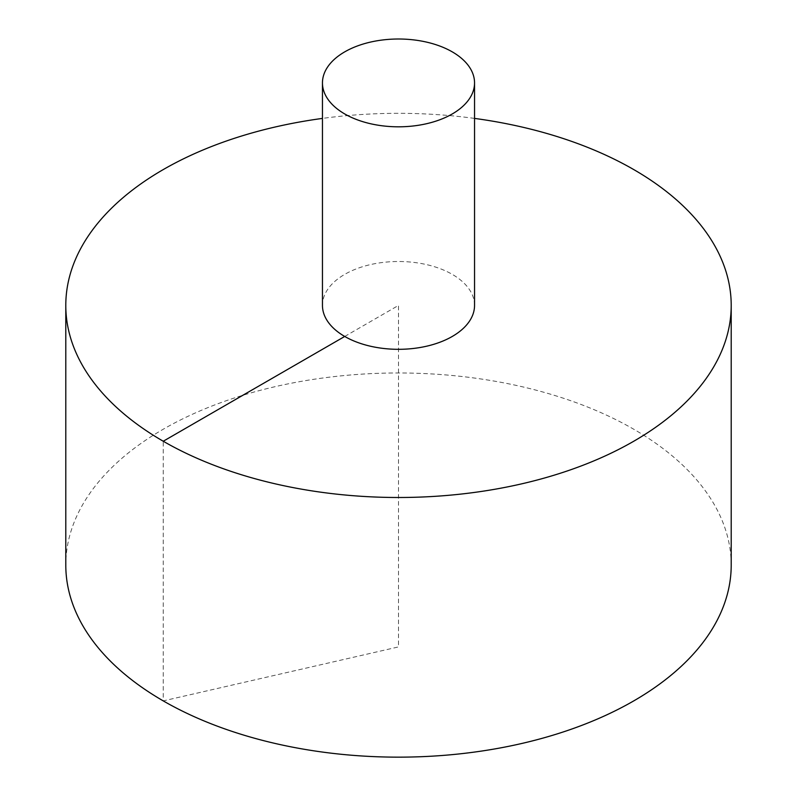 <?xml version="1.0" encoding="UTF-8"?>
<svg xmlns="http://www.w3.org/2000/svg" width="797" height="797" viewBox="0 0 797 797"><rect width="100%" height="100%" fill="white"/><g stroke="black" fill="none" stroke-linecap="round" stroke-linejoin="round"><path stroke-width="0.6" stroke-dasharray="3.98 2.99" d="M731.208 565.063A332.708 192.087 0 0 0 525.821 387.601A332.708 192.087 0 0 0 163.246 429.234A332.708 192.087 0 0 0 65.792 565.063M474.544 118.404A332.708 192.087 0 0 0 322.456 118.404M474.544 305.41A76.044 43.905 0 0 0 452.278 274.367A76.044 43.905 0 0 0 344.722 274.367A76.044 43.905 0 0 0 322.456 305.41M344.722 336.454L398.5 305.41L398.5 646.915L163.246 700.892L163.246 441.239"/><path stroke-width="1.2" d="M322.456 118.404A332.708 192.087 0 0 0 163.246 169.582A332.708 192.087 0 0 0 65.792 305.41L65.792 565.063A332.708 192.087 0 0 0 398.5 757.15A332.708 192.087 0 0 0 731.208 565.063L731.208 305.41A332.708 192.087 0 0 0 474.544 118.404M65.792 305.41A332.708 192.087 0 0 0 398.5 497.497A332.708 192.087 0 0 0 731.208 305.41M322.456 82.908L322.456 305.41A76.044 43.905 0 0 0 398.5 349.315A76.044 43.905 0 0 0 474.544 305.41L474.544 82.908A76.044 43.905 0 0 0 427.6 42.351A76.044 43.905 0 0 0 344.722 51.865A76.044 43.905 0 0 0 322.456 82.908A76.044 43.905 0 0 0 398.5 126.813A76.044 43.905 0 0 0 474.544 82.908M163.246 441.239L344.722 336.454"/></g></svg>
